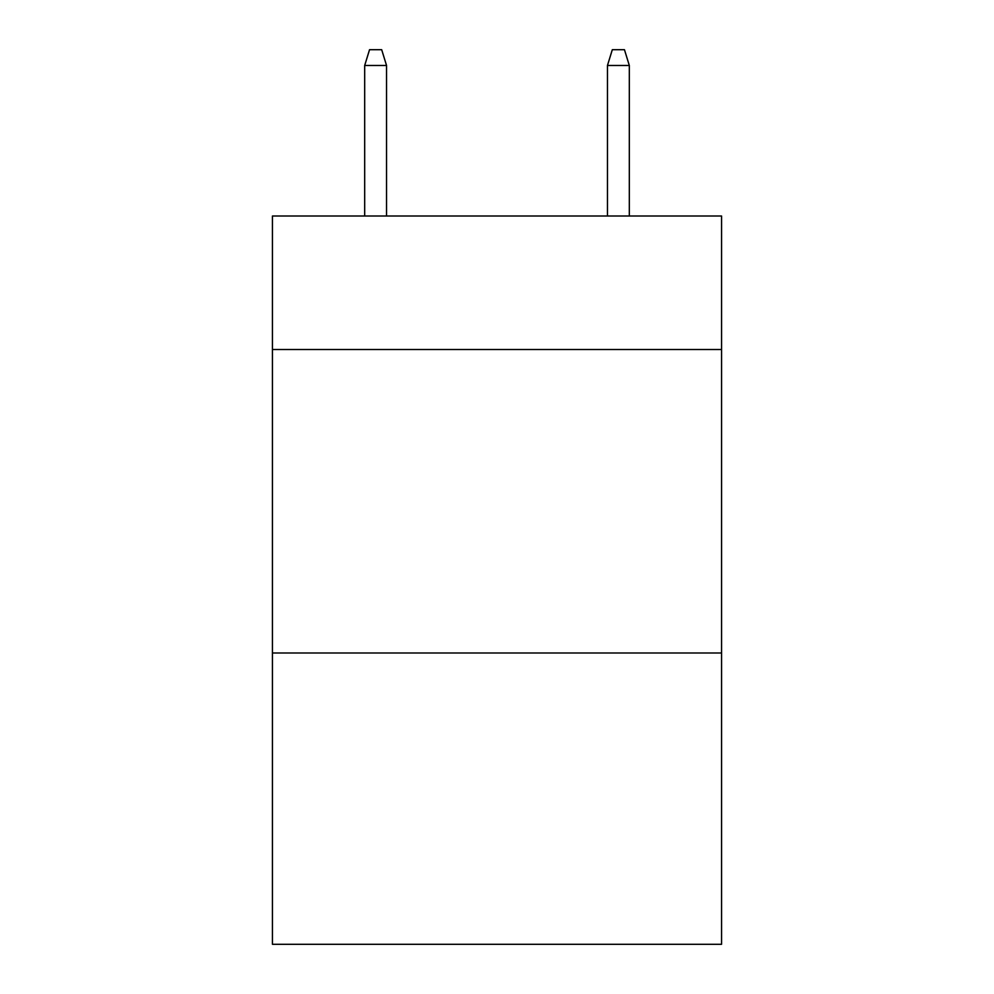<?xml version="1.0" encoding="UTF-8"?>
<svg xmlns="http://www.w3.org/2000/svg" width="994" height="994" viewBox="0 0 994 994"><rect width="100%" height="100%" fill="white"/><g stroke="black" fill="none" stroke-linecap="round" stroke-linejoin="round"><path stroke-width="1.49" d="M721.557 349.515L721.557 215.996L272.443 215.996L272.443 349.515L721.557 349.515L721.557 944.3L272.443 944.3L272.443 349.515M721.557 652.983L272.443 652.983M386.542 215.996L386.542 65.48L364.686 65.48L364.686 215.996M364.686 65.48L369.544 49.7L381.684 49.7L386.542 65.48M607.458 65.48L612.316 49.7L624.456 49.7L629.314 65.48L607.458 65.48L607.458 215.996M629.314 65.48L629.314 215.996"/></g></svg>
